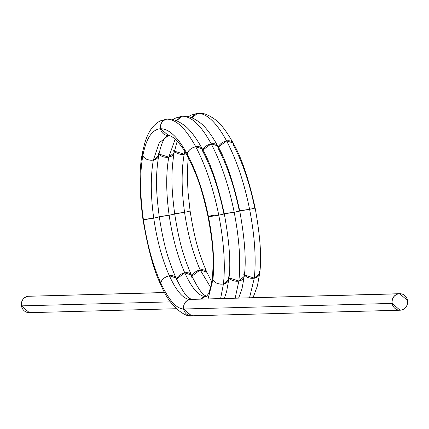 <?xml version="1.0" encoding="UTF-8"?>
<svg xmlns="http://www.w3.org/2000/svg" width="429" height="429" viewBox="0 0 429 429"><rect width="100%" height="100%" fill="white"/><g stroke="black" fill="none" stroke-linecap="round" stroke-linejoin="round"><path stroke-width="0.64" d="M198.665 113.192L197.624 113.31C206.917 113.358 216.575 122.565 226.598 140.921L233.108 142.975C241.361 157.121 248.702 178.78 255.132 207.952L254.703 207.904C249.705 183.489 242.626 162.607 233.462 145.265C242.626 162.607 249.705 183.489 254.703 207.904C255.786 207.952 254.086 208.414 249.598 209.288C254.74 235.939 256.301 258.896 254.284 278.148A8.258 5.818 -171.7 0 0 259.159 270.989L259.631 273.546L254.284 278.148L249.56 297.731M176.314 308.724L29.381 312.671L21.45 305.872L170.485 301.871L21.45 305.872A8.258 7.835 -91.5 0 0 30.566 312.543A8.258 7.835 -91.5 0 1 21.45 305.872A8.258 7.835 -91.5 0 1 27.756 296.289A8.258 7.835 -91.5 0 1 30.127 296.224A8.258 7.835 -91.5 0 0 27.756 296.289L164.747 292.514M255.132 207.952C260.333 236.652 261.835 258.489 259.642 273.455L254.284 278.148L244.364 274.892A8.258 5.818 8.3 0 0 254.284 278.148L244.364 274.892M392.133 303.416A8.258 7.835 -91.5 0 0 401.244 310.087A8.258 7.835 88.5 0 0 407.55 300.504A8.258 7.835 88.5 0 0 398.434 293.827L189.967 299.426C183.403 299.169 176.528 291.275 169.353 275.75A8.258 5.261 153.5 0 0 160.795 283.006C152.917 265.417 147.12 244.294 143.404 219.637C147.12 244.294 152.917 265.417 160.795 283.006L161.052 285.097C154.284 272.174 148.257 250.338 142.975 219.589L153.721 218.114C157.041 240.54 162.253 259.754 169.353 275.75L175.949 277.971L176.217 280.089A8.258 5.261 153.5 0 0 169.353 275.75C162.253 259.754 157.041 240.54 153.721 218.114C157.041 240.54 162.253 259.754 169.353 275.75C164.65 276.995 161.797 279.413 160.795 283.006C161.797 279.413 164.65 276.995 169.353 275.75C176.528 291.275 183.403 299.169 189.967 299.426L191.323 299.297L188.749 297.86C186.1 296.359 181.837 289.736 175.954 277.981L169.353 275.75C176.528 291.275 183.403 299.169 189.967 299.426L398.434 293.827A8.258 7.835 88.5 0 0 392.133 303.416A8.258 7.835 88.5 0 0 401.244 310.087A8.258 7.835 88.5 0 0 407.55 300.504A8.258 7.835 88.5 0 0 398.434 293.827A8.258 7.835 88.5 0 0 392.133 303.416L183.66 309.014L191.398 315.814L192.777 315.685A8.258 7.835 88.5 0 1 183.66 309.014C183.306 304.016 185.408 300.826 189.967 299.426C185.408 300.826 183.306 304.016 183.66 309.014L392.133 303.416C391.774 298.418 393.876 295.227 398.434 293.827L189.967 299.426L399.619 293.704L407.55 300.504C407.904 305.496 405.802 308.692 401.244 310.087L400.064 310.215L392.133 303.416L183.66 309.014C176.373 308.741 168.753 300.069 160.795 283.006C152.917 265.417 147.12 244.294 143.404 219.637C139.929 194.975 139.725 173.702 142.809 155.824C146.144 138.454 152.032 129.424 160.478 128.721C169.053 128.759 177.96 137.183 187.2 154.006C196.364 171.348 203.448 192.224 208.446 216.64C213.208 241.066 214.693 262.092 212.897 279.729L208.081 298.847L212.897 279.729L212.414 277.241L211.116 285.628L208.666 293.415L206.655 296.289L205.384 296.514C198.82 296.251 191.951 288.358 184.776 272.839C177.67 256.837 172.458 237.628 169.144 215.197C166.039 192.766 165.916 173.418 168.774 157.148L175.193 139.05L168.774 157.148L174.083 152.794L173.648 150A8.258 5.818 -171.7 0 1 168.774 157.148L174.083 152.81L177.231 141.087M188.476 116.618L191.162 115.058L197.624 113.31C206.917 113.358 216.575 122.565 226.598 140.921A8.258 5.261 153.5 0 1 233.462 145.265L233.076 142.911L226.598 140.921C236.54 159.856 244.203 182.641 249.598 209.288C254.74 235.939 256.301 258.896 254.284 278.148C256.301 258.896 254.74 235.939 249.598 209.288L239.714 210.864C244.916 239.57 246.418 261.4 244.224 276.367L238.862 281.059L235.178 298.117M183.376 116.098L180.384 116.441L183.365 116.098C182.963 116.238 189.366 114.382 200.906 123.37C205.979 127.488 211.561 134.974 217.653 145.822L218.039 148.177C227.204 165.519 234.288 186.401 239.285 210.816C234.288 186.401 227.204 165.519 218.039 148.177C227.204 165.519 234.288 186.401 239.285 210.816A8.258 0.397 -9.8 0 0 249.598 209.288C244.203 182.641 236.54 159.856 226.598 140.921C236.54 159.856 244.203 182.641 249.598 209.288A8.258 0.397 170.2 0 0 254.703 207.904C255.786 207.952 254.086 208.414 249.598 209.288L239.285 210.816C240.363 210.864 238.663 211.325 234.18 212.199C239.318 238.856 240.878 261.808 238.862 281.059L228.941 277.804A8.258 5.818 8.3 0 0 238.862 281.059L228.941 277.804M243.736 273.906L244.214 276.464L238.862 281.059C240.878 261.808 239.318 238.856 234.18 212.199C239.318 238.856 240.878 261.808 238.862 281.059A8.258 5.818 -171.7 0 0 243.736 273.906M239.714 210.864C233.285 181.698 225.944 160.038 217.691 145.887L211.181 143.838C221.117 162.768 228.786 185.553 234.18 212.199L224.292 213.781C229.494 242.482 231 264.318 228.802 279.279L223.445 283.971L220.608 298.509M183.247 116.103L182.207 116.227C191.5 116.27 201.158 125.477 211.181 143.838A8.258 5.261 153.5 0 1 218.039 148.177C227.204 165.519 234.288 186.401 239.285 210.816C240.363 210.864 238.663 211.325 234.18 212.199L223.863 213.728C224.946 213.781 223.246 214.243 218.758 215.117C223.9 241.768 225.461 264.72 223.445 283.971C218.613 284.486 215.101 283.076 212.897 279.729L212.419 277.225C213.926 256.923 213.165 244.551 208.017 216.591L208.446 216.64L208.017 216.591C201.839 188.444 197.394 175.734 187.575 156.338L187.2 154.006L187.57 156.328C183.113 147.034 173.681 136.867 173.783 137.875L170.431 135.907L168.463 135.521A8.258 7.835 -91.5 0 1 160.478 128.721L168.463 135.521L160.478 128.721C169.053 128.759 177.96 137.183 187.2 154.006C196.364 171.348 203.448 192.224 208.446 216.64C213.208 241.066 214.693 262.092 212.897 279.729L208.081 298.847M217.653 145.822L211.181 143.838C221.117 162.768 228.786 185.553 234.18 212.199C228.786 185.553 221.117 162.768 211.181 143.838L202.901 150.016A8.258 5.261 -26.5 0 1 211.181 143.838L202.901 150.016M224.292 213.781C217.862 184.609 210.521 162.95 202.268 148.804L195.758 146.75C205.7 165.68 213.363 188.47 218.758 215.117C223.9 241.768 225.461 264.72 223.445 283.971A8.258 5.818 -171.7 0 0 228.319 276.818L228.791 279.376L223.445 283.971C218.613 284.486 215.101 283.076 212.897 279.729C214.693 262.092 213.208 241.066 208.446 216.64C203.448 192.224 196.364 171.348 187.2 154.006C177.96 137.183 169.053 128.759 160.478 128.721C152.032 129.424 146.144 138.454 142.809 155.824C145.007 159.164 148.525 160.58 153.351 160.065L159.239 142.814L168.275 135.543L166.795 136.213C164.892 137.007 161.486 141.983 158.666 155.706L153.351 160.065L158.66 155.727L158.231 152.912A8.258 5.818 -171.7 0 1 153.351 160.065L159.17 142.927L168.088 135.575L169.594 135.398M167.953 119.01L164.961 119.359L167.948 119.01C167.546 119.149 173.943 117.294 185.489 126.282C190.562 130.405 196.144 137.891 202.236 148.74L202.622 151.088C211.787 168.436 218.865 189.312 223.863 213.728C218.865 189.312 211.787 168.436 202.622 151.088L202.622 151.094C211.787 168.436 218.865 189.312 223.863 213.728C224.946 213.781 223.246 214.243 218.758 215.117L208.446 216.64A8.258 0.397 -9.8 0 0 218.758 215.117L208.446 216.64A8.258 0.397 -9.8 0 1 213.551 215.256M167.825 119.015L166.784 119.139C176.078 119.187 185.736 128.389 195.758 146.75C205.7 165.68 213.363 188.47 218.758 215.117C213.363 188.47 205.7 165.68 195.758 146.75C191.055 148 188.202 150.418 187.2 154.006A8.258 5.261 -26.5 0 1 195.758 146.75C191.055 148 188.202 150.418 187.2 154.006A8.258 5.261 -26.5 0 0 189.216 157.883M202.236 148.74L195.758 146.75C185.736 128.389 176.078 119.187 166.784 119.139C176.078 119.187 185.736 128.389 195.758 146.75A8.258 5.261 153.5 0 1 202.622 151.088M210.693 287.451L200.193 269.921A8.258 5.261 153.5 0 0 191.886 276.19L200.193 269.921L210.693 287.451L200.193 269.921C193.088 253.925 187.881 234.711 184.561 212.285C181.456 189.854 181.333 170.501 184.191 154.236L184.77 151.421L184.191 154.236L186.089 153.668A8.258 5.818 -171.7 0 1 184.191 154.236L186.089 153.668M143.404 219.637A8.258 0.397 170.2 0 0 153.721 218.114C158.204 217.24 159.904 216.774 158.827 216.725A8.258 0.397 170.2 0 1 153.721 218.114C150.617 195.678 150.493 176.33 153.351 160.065C150.493 176.33 150.617 195.678 153.721 218.114C150.617 195.678 150.493 176.33 153.351 160.065A8.258 5.818 -171.7 0 1 142.809 155.824C139.725 173.702 139.929 194.975 143.404 219.637C139.929 194.975 139.725 173.702 142.809 155.824C146.144 138.454 152.032 129.424 160.478 128.721C160.124 123.729 162.226 120.533 166.784 119.139C162.226 120.533 160.124 123.729 160.478 128.721A8.258 7.835 -91.5 0 1 166.784 119.139L160.323 120.881C153.094 124.587 147.855 132.202 144.6 143.715L142.38 152.965L142.809 155.824L142.358 153.083C139.066 169.664 139.269 191.833 142.975 219.589L153.721 218.114C158.204 217.24 159.904 216.774 158.827 216.725L169.144 215.197C173.627 214.323 175.327 213.862 174.244 213.814L184.561 212.285C189.044 211.411 190.744 210.95 189.666 210.896A8.258 0.397 170.2 0 1 184.561 212.285C189.044 211.411 190.744 210.95 189.666 210.896M191.886 276.19L200.193 269.921L206.789 272.147L207.057 274.265A8.258 5.261 153.5 0 0 200.193 269.921L206.794 272.158L211.803 281.955M201.024 299.034L205.384 296.514L206.467 296.418L205.384 296.514A8.258 7.835 88.5 0 0 201.024 299.034L205.384 296.514C198.82 296.251 191.951 288.358 184.776 272.839A8.258 5.261 153.5 0 0 176.464 279.102L184.776 272.839L191.366 275.059L191.634 277.177A8.258 5.261 153.5 0 0 184.776 272.839L191.372 275.069C182.867 254.896 179.188 241.967 174.673 213.862C171.133 186.39 171.064 172.581 174.083 152.81M176.464 279.102L184.776 272.839C177.67 256.837 172.458 237.628 169.144 215.197C173.627 214.323 175.327 213.862 174.244 213.814L184.561 212.285C181.456 189.854 181.333 170.501 184.191 154.236L184.77 151.421M174.399 151.142L184.191 154.236A8.258 5.818 -171.7 0 1 174.399 151.142L184.191 154.236C181.333 170.501 181.456 189.854 184.561 212.285C187.881 234.711 193.088 253.925 200.193 269.921C193.088 253.925 187.881 234.711 184.561 212.285A8.258 0.397 170.2 0 1 174.244 213.814A8.258 0.397 170.2 0 1 169.144 215.197C166.039 192.766 165.916 173.418 168.774 157.148A8.258 5.818 -171.7 0 1 158.982 154.054L168.774 157.148C165.916 173.418 166.039 192.766 169.144 215.197A8.258 0.397 170.2 0 1 158.827 216.725L169.144 215.197C172.458 237.628 177.67 256.837 184.776 272.839C191.951 288.358 198.82 296.251 205.384 296.514L206.515 296.391A8.258 7.835 88.5 0 0 205.384 296.514L206.515 296.391M158.982 154.054L168.774 157.148L175.193 139.05M142.809 155.824C145.007 159.164 148.525 160.58 153.351 160.065L159.272 142.755L168.366 135.521M192.015 117.739L197.624 113.31L192.015 117.739A8.258 7.835 -91.5 0 1 197.624 113.31C206.917 113.358 216.575 122.565 226.598 140.921L218.323 147.099A8.258 5.261 -26.5 0 1 226.598 140.921L218.323 147.099M173.059 119.53L175.745 117.97L182.207 116.227C191.5 116.27 201.158 125.477 211.181 143.838C201.158 125.477 191.5 116.27 182.207 116.227L176.598 120.651A8.258 7.835 -91.5 0 1 182.207 116.227L176.598 120.651M191.398 315.814C188.374 317.733 170.914 310.06 161.073 285.151L160.795 283.006C168.753 300.069 176.373 308.741 183.66 309.014L191.591 315.814L400.064 310.215M164.795 292.605L27.756 296.289C23.198 297.683 21.096 300.879 21.45 305.872A8.258 7.835 -91.5 0 1 27.756 296.289L164.795 292.605L27.756 296.289M398.434 293.827L399.619 293.704M160.795 283.006C168.753 300.069 176.373 308.741 183.66 309.014A8.258 7.835 88.5 0 1 189.967 299.426A8.258 7.835 88.5 0 1 192.337 299.367M213.31 275.053A8.258 5.818 8.3 0 0 212.897 279.729A8.258 5.818 8.3 0 0 223.445 283.971C225.461 264.72 223.9 241.768 218.758 215.117A8.258 0.397 170.2 0 0 223.863 213.728A8.258 0.397 -9.8 0 0 234.18 212.199A8.258 0.397 170.2 0 0 239.285 210.816A8.258 0.397 -9.8 0 1 239.237 210.575M170.485 301.871L21.45 305.872M259.631 273.546L257.416 285.848L253.92 295.409L252.66 297.651M198.788 113.186C198.38 113.32 204.783 111.47 216.329 120.452C221.402 124.576 226.984 132.062 233.076 142.911M244.214 276.464L242.042 288.588L238.647 298.026M228.791 279.376L226.619 291.5L224.372 298.407M206.789 272.147C198.284 251.979 194.605 239.05 190.095 210.95L188.015 192.01L187.403 177.842L187.773 164.012L188.331 157.749M206.757 296.385L204.429 295.147C201.603 293.575 197.254 286.883 191.372 275.069M175.949 277.971C167.449 257.808 163.765 244.879 159.256 216.779C155.716 189.328 155.641 175.515 158.66 155.727"/></g></svg>
